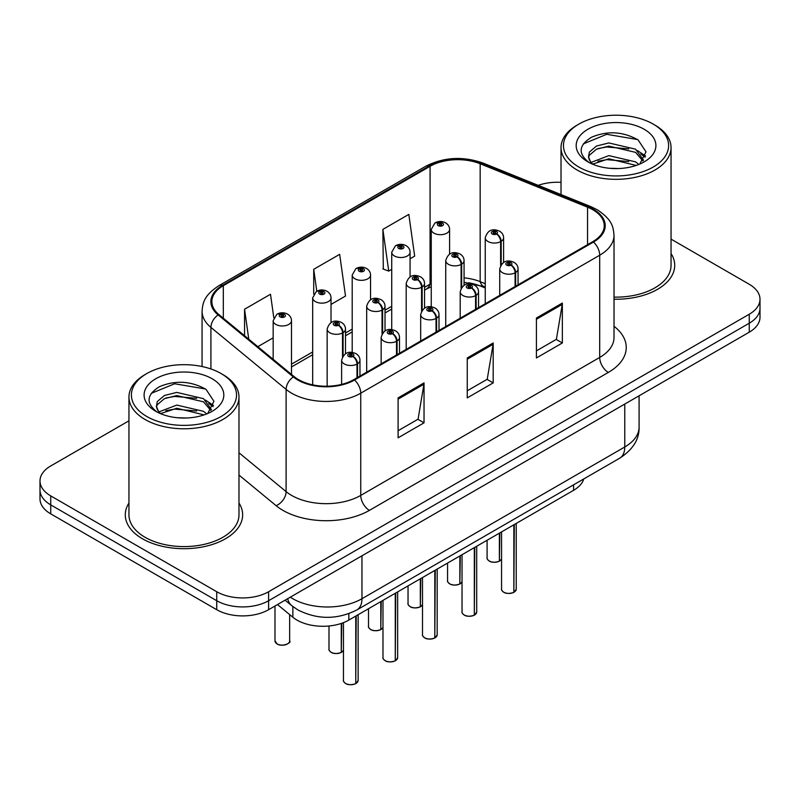 <?xml version="1.0" encoding="UTF-8"?>
<svg xmlns="http://www.w3.org/2000/svg" width="800" height="800" viewBox="0 0 800 800"><rect width="100%" height="100%" fill="white"/><g stroke="black" fill="none" stroke-linecap="round" stroke-linejoin="round"><path stroke-width="1.2" d="M485.25 287.98L481.43 286.43A48.9 28.23 0 0 0 468.67 282.74M583.8 478.92A36.68 21.18 180 0 1 573.58 490.32L348.84 620.08A36.68 21.18 180 0 1 292.86 617.25L277.48 604.57M128.95 503.03A58.68 33.88 0 0 0 125.28 514.82A58.68 33.88 0 0 0 142.47 538.78A58.68 33.88 0 0 0 206.42 546.12A58.68 33.88 0 0 0 242.65 514.82A58.68 33.88 0 0 0 238.98 503.03A58.68 33.88 0 0 1 242.65 514.82A58.68 33.88 0 0 1 206.42 546.12A58.68 33.88 0 0 1 142.47 538.78A58.68 33.88 0 0 1 125.28 514.82A58.68 33.88 0 0 1 128.95 503.03M592.78 209.71A39.12 22.59 180 0 1 604.24 225.68A39.12 22.59 180 0 1 592.78 241.65L353.84 379.61A39.12 22.59 180 0 1 294.12 376.59L218.93 314.59A39.12 22.59 180 0 1 211.86 301.64A39.12 22.59 180 0 1 223.31 285.67L430.07 166.3A39.12 22.59 180 0 1 480.17 163.77L587.56 207.18A39.12 22.59 180 0 1 592.78 209.71M593.47 209.31A40.1 23.15 0 0 0 588.12 206.72L480.73 163.3A40.1 23.15 0 0 0 429.38 165.9L222.62 285.27A40.1 23.15 0 0 0 218.13 314.92L293.32 376.92A40.1 23.15 0 0 0 354.53 380.01L593.47 242.05A40.1 23.15 0 0 0 593.47 209.31M128.95 420.81L50.74 465.96A36.68 21.18 0 0 0 40 480.93L40 498.9A36.68 21.18 0 0 0 50.74 513.87L216.73 609.7L216.73 600.72A36.68 21.18 0 0 0 268.6 600.72L749.26 323.21A36.68 21.18 0 0 0 760 308.24A36.68 21.18 0 0 1 749.26 323.21L268.6 600.72A36.68 21.18 0 0 1 216.73 600.72L50.74 504.89L216.73 600.72L216.73 591.73A36.68 21.18 0 0 0 268.6 591.73L749.26 314.23A36.68 21.18 0 0 0 760 299.25A36.68 21.18 0 0 0 749.26 284.28L671.05 239.13M40 489.91A36.68 21.18 0 0 0 50.74 504.89A36.68 21.18 0 0 1 40 489.91M398.1 397.88L398.1 437.81L424.03 422.83L424.03 382.9L398.1 397.88M398.1 430.72L418.07 419.19L423.93 384.23A9.78 5.65 -120 0 0 424.03 382.9M417.9 419.29L424.03 422.83M536.42 318.02L536.42 357.95L562.35 342.98L562.35 303.05L536.42 318.02M536.42 350.86L556.39 339.33L562.25 304.37A9.78 5.65 -120 0 0 562.35 303.05M556.22 339.43L562.35 342.98M467.26 357.95L467.26 397.88L493.19 382.9L493.19 342.98L467.26 357.95M467.26 390.79L487.23 379.26L493.09 344.3A9.78 5.65 -120 0 0 493.19 342.98M487.06 379.36L493.19 382.9M485.25 283.7L480.17 281.64A39.12 22.59 0 0 0 464.07 277.85M431.25 283.52A39.12 22.59 0 0 0 430.07 284.17L424.54 287.36M391.73 306.31L385.02 310.18M352.2 329.13L345.49 333M312.68 351.95L291.49 364.18M614.02 299.22A58.68 33.88 0 0 0 674.72 265.36A58.68 33.88 0 0 0 671.05 253.57A58.68 33.88 0 0 1 674.72 265.36A58.68 33.88 0 0 1 614.02 299.22M561.02 182.35A36.68 21.18 0 0 0 538.22 185.35M40 480.93A36.68 21.18 0 0 0 50.74 495.9L216.73 591.73M410.07 258.78L414.67 256.12L408.82 214.4L382.88 229.38L383.3 269.07M273.79 317.72L270.5 294.26L244.56 309.23L244.56 335.73M331.02 304.42L345.51 296.05L339.66 254.33L313.72 269.31L313.72 294.13M313.72 269.31L316.8 291.22M382.88 229.38L388.74 271.1L391.73 269.37M388.74 271.1L382.88 268.91M257.84 346.67L273.16 337.83M244.56 309.23L248.77 339.19M216.73 609.7A36.68 21.18 0 0 0 268.6 609.7L749.26 332.19A36.68 21.18 0 0 0 760 317.22L760 299.25M513.8 592.4C509.44 593.8 506.09 593.76 503.76 592.27C501.83 590.6 501.1 589.56 501.56 589.16A7.34 4.24 0 0 0 503.71 592.16A7.34 4.24 0 0 0 513.85 592.28L513.68 592.38A7.09 4.09 180 0 1 503.88 592.26M513.85 591.98L514.3 524.55M515.65 286.18L515.65 272.5A6.11 3.68 -122.2 0 0 511.15 265.13A3.06 1.76 0 0 0 511.05 262.69A3.06 1.76 0 0 0 506.73 262.69A3.06 1.76 0 0 0 506.73 265.18A3.06 1.76 0 0 0 510.96 265.24L509.72 264.45A1.22 0.71 180 0 1 508.03 264.43A1.22 0.71 180 0 1 507.67 263.93A1.22 0.71 180 0 1 508.42 263.28A1.22 0.71 180 0 1 509.76 263.44A1.22 0.71 180 0 1 510.11 263.93A1.22 0.71 180 0 1 509.79 264.41L511.15 265.13M510.96 265.24A6.11 3.37 62.1 0 1 515.09 272.83A9.17 5.29 180 0 1 502.41 272.67A9.17 5.29 180 0 1 499.72 268.93C502.07 261.4 506.86 259.22 514.11 262.38C516.7 264.02 518.02 266.2 518.06 268.93A9.17 5.29 180 0 1 515.65 272.5M515.09 286.51L515.09 272.83M513.85 592.28L513.85 524.81M499.33 561.22C494.97 562.62 491.62 562.58 489.28 561.09C487.36 559.43 486.63 558.39 487.09 557.99A7.34 4.24 0 0 0 489.23 560.98A7.34 4.24 0 0 0 499.38 561.11L499.21 561.2A7.09 4.09 180 0 1 489.41 561.08M499.38 560.81L499.83 532.9M501.18 264.58L501.18 241.33A6.11 3.68 -122.2 0 0 496.67 233.95A3.06 1.76 0 0 0 496.58 231.51A3.06 1.76 0 0 0 492.26 231.51A3.06 1.76 0 0 0 492.26 234.01A3.06 1.76 0 0 0 496.49 234.06L495.25 233.28A1.22 0.71 180 0 1 493.56 233.26A1.22 0.71 180 0 1 493.2 232.76A1.22 0.71 180 0 1 493.95 232.11A1.22 0.71 180 0 1 495.29 232.26A1.22 0.71 180 0 1 495.64 232.76A1.22 0.71 180 0 1 495.32 233.24L496.67 233.95M496.49 234.06A6.11 3.37 62.1 0 1 500.62 241.65A9.17 5.29 180 0 1 487.94 241.49A9.17 5.29 180 0 1 485.25 237.75C487.59 230.23 492.39 228.05 499.64 231.21C502.23 232.85 503.55 235.03 503.59 237.75A9.17 5.29 180 0 1 501.18 241.33M500.62 265.46L500.62 241.65M499.38 561.11L499.38 533.16M449.59 254.08L449.59 229.4A9.17 5.29 180 0 1 443.93 234.29A9.17 5.29 180 0 1 433.94 233.14A9.17 5.29 180 0 1 431.25 229.4L434.91 223.03A6.11 3.68 57.8 0 1 438.17 223.21A3.06 1.76 0 0 0 438.26 225.65A3.06 1.76 0 0 0 442.59 225.65A3.06 1.76 0 0 0 442.59 223.16A3.06 1.76 0 0 0 438.36 223.1L439.6 223.88A1.22 0.71 180 0 1 441.29 223.91A1.22 0.71 180 0 1 441.65 224.4A1.22 0.71 180 0 1 440.89 225.06A1.22 0.71 180 0 1 439.56 224.9A1.22 0.71 180 0 1 439.2 224.4A1.22 0.71 180 0 1 439.52 223.93L438.17 223.21M439.6 224.92L439.6 223.88M438.36 223.1A6.11 3.37 -117.9 0 0 435.5 222.69A6.11 3.37 -117.9 0 0 435.23 222.86M439.52 224.88L439.52 223.93M578.86 167.04A52.57 30.35 0 0 0 653.21 167.04A52.57 30.35 0 0 0 653.21 124.11L654.94 125.11A55.02 31.76 0 0 1 671.05 147.57A55.02 31.76 0 0 1 637.09 176.92A55.02 31.76 0 0 1 577.14 170.03A55.02 31.76 0 0 1 561.02 147.57A55.02 31.76 0 0 1 577.14 125.11L578.86 124.11A52.57 30.35 0 0 0 578.86 167.04M614.02 297.11A55.02 31.76 0 0 0 671.05 265.36L671.05 147.57M609.36 168.26L618.68 168.54M591.08 162.42L608.88 155.62L635.58 161.87L638.81 164.46M592.72 164.12L608.88 158.79L636.16 165.44M591.37 163.65L588.51 156.95A27.64 15.96 0 0 0 592.97 164.34M588.51 156.95L589.34 152.12L596.5 146.02L608.88 142.95L635.58 149.19L643.52 160.16M588.57 157.34L589.34 155.29L596.5 149.19L608.88 146.12L635.58 152.36L642.89 160.98M639.76 164.07L646 151.81L638.1 139.91C622.95 131.47 607.45 130.57 591.58 137.21C578.57 145.24 577.76 153.69 589.13 162.54L589.27 162.63M644.23 129.3A39.86 23.02 0 0 0 587.85 129.3A39.86 23.02 0 0 0 587.85 161.85A39.86 23.02 0 0 0 644.23 161.85A39.86 23.02 0 0 0 644.23 129.3M654.94 125.11L653.21 124.11A52.57 30.35 0 0 0 578.86 124.11M583.3 143.9L606.71 134.3L637.56 139.54M597.92 148.57L606.71 146.98L628.74 148.87M640.79 154.01L645.14 157.21M597.92 161.25L606.71 159.65L628.74 161.54M637.48 150.59L645.55 156M146.79 416.49A52.57 30.35 0 0 0 221.13 416.49A52.57 30.35 0 0 0 221.14 373.57L222.86 374.57A55.02 31.76 0 0 1 238.98 397.03A55.02 31.76 0 0 1 205.02 426.37A55.02 31.76 0 0 1 145.06 419.49A55.02 31.76 0 0 1 128.95 397.03A55.02 31.76 0 0 1 145.06 374.57L146.79 373.57A52.57 30.35 0 0 0 146.79 416.49M128.95 397.03L128.95 514.82A55.02 31.76 0 0 0 145.06 537.28A55.02 31.76 0 0 0 205.02 544.17A55.02 31.76 0 0 0 238.98 514.82L238.98 397.03M177.29 417.72L186.6 418M159.01 411.87L176.81 405.08L203.5 411.32L206.74 413.92M160.65 413.58L176.81 408.25L204.09 414.9M159.29 413.11L156.43 406.41A27.64 15.96 0 0 0 160.89 413.8M156.43 406.41L157.27 401.57L164.42 395.48L176.81 392.4L203.5 398.65L211.44 409.62M156.5 406.8L157.27 404.74L164.42 398.65L176.81 395.57L203.5 401.82L210.82 410.44M207.68 413.53L213.93 401.27L206.03 389.36C190.88 380.93 175.37 380.03 159.51 386.66C146.5 394.7 145.68 403.15 157.05 411.99L157.19 412.09M212.15 378.76A39.86 23.02 0 0 0 155.77 378.76A39.86 23.02 0 0 0 155.77 411.31A39.86 23.02 0 0 0 212.15 411.3A39.86 23.02 0 0 0 212.15 378.76M222.86 374.57L221.14 373.57A52.57 30.35 0 0 0 146.79 373.57M151.23 393.36L174.63 383.76L205.49 389M165.85 398.03L174.63 396.43L196.66 398.32M208.71 403.47L213.06 406.66M165.85 410.7L174.63 409.11L196.66 411M205.4 400.05L213.48 405.45M474.27 615.22C469.92 616.62 466.57 616.58 464.23 615.09C462.31 613.42 461.58 612.38 462.03 611.98A7.34 4.24 0 0 0 464.18 614.98A7.34 4.24 0 0 0 474.32 615.1L474.16 615.2A7.09 4.09 180 0 1 464.35 615.08M474.32 614.8L474.78 547.37M476.13 309L476.13 295.32A6.11 3.68 -122.2 0 0 471.62 287.95A3.06 1.76 0 0 0 471.53 285.51A3.06 1.76 0 0 0 467.21 285.51A3.06 1.76 0 0 0 467.21 288A3.06 1.76 0 0 0 471.43 288.05L470.19 287.27A1.22 0.71 180 0 1 468.5 287.25A1.22 0.71 180 0 1 468.14 286.75A1.22 0.71 180 0 1 468.9 286.1A1.22 0.71 180 0 1 470.23 286.25A1.22 0.71 180 0 1 470.59 286.75A1.22 0.71 180 0 1 470.27 287.23L471.62 287.95M471.43 288.05A6.11 3.37 62.1 0 1 475.56 295.65A9.17 5.29 180 0 1 462.88 295.49A9.17 5.29 180 0 1 460.2 291.74C462.54 284.22 467.34 282.04 474.59 285.2C477.18 286.84 478.49 289.02 478.54 291.74A9.17 5.29 180 0 1 476.13 295.32M475.56 309.33L475.56 295.65M474.32 615.1L474.32 547.63M434.75 638.03C430.39 639.44 427.04 639.39 424.71 637.91C422.78 636.24 422.05 635.2 422.51 634.8A7.34 4.24 0 0 0 424.66 637.79A7.34 4.24 0 0 0 434.8 637.92L434.63 638.02A7.09 4.09 180 0 1 424.83 637.89M434.8 637.62L435.25 570.19M436.6 331.82L436.6 318.14A6.11 3.68 -122.2 0 0 432.1 310.77A3.06 1.76 0 0 0 432 308.33A3.06 1.76 0 0 0 427.68 308.33A3.06 1.76 0 0 0 427.68 310.82A3.06 1.76 0 0 0 431.91 310.87L430.67 310.09A1.22 0.71 180 0 1 428.98 310.07A1.22 0.71 180 0 1 428.62 309.57A1.22 0.71 180 0 1 429.37 308.92A1.22 0.71 180 0 1 430.71 309.07A1.22 0.71 180 0 1 431.07 309.57A1.22 0.71 180 0 1 430.74 310.05L432.1 310.77M431.91 310.87A6.11 3.37 62.1 0 1 436.04 318.47A9.17 5.29 180 0 1 423.36 318.31A9.17 5.29 180 0 1 420.67 314.56C423.02 307.04 427.81 304.86 435.06 308.02C437.65 309.66 438.97 311.84 439.01 314.56A9.17 5.29 180 0 1 436.6 318.14M436.04 332.15L436.04 318.47M434.8 637.92L434.8 570.45M395.22 660.85C390.87 662.26 387.52 662.21 385.18 660.73C383.26 659.06 382.53 658.02 382.98 657.62A7.34 4.24 0 0 0 385.13 660.61A7.34 4.24 0 0 0 395.27 660.74L395.11 660.84A7.09 4.09 180 0 1 385.3 660.71M395.27 660.44L395.73 593.01M397.08 354.64L397.08 340.96A6.11 3.68 -122.2 0 0 392.57 333.58A3.06 1.76 0 0 0 392.48 331.14A3.06 1.76 0 0 0 388.16 331.14A3.06 1.76 0 0 0 388.16 333.64A3.06 1.76 0 0 0 392.38 333.69L391.14 332.91A1.22 0.71 180 0 1 389.45 332.89A1.22 0.71 180 0 1 389.1 332.39A1.22 0.71 180 0 1 389.85 331.74A1.22 0.71 180 0 1 391.18 331.89A1.22 0.71 180 0 1 391.54 332.39A1.22 0.71 180 0 1 391.22 332.87L392.57 333.58M392.38 333.69A6.11 3.37 62.1 0 1 396.51 341.29A9.17 5.29 180 0 1 383.83 341.13A9.17 5.29 180 0 1 381.15 337.38C383.49 329.86 388.29 327.68 395.54 330.84C398.13 332.48 399.44 334.66 399.49 337.38A9.17 5.29 180 0 1 397.08 340.96M396.51 354.97L396.51 341.29M395.27 660.74L395.27 593.27M355.7 683.67C351.34 685.08 347.99 685.03 345.66 683.55C343.73 681.88 343 680.84 343.46 680.44A7.34 4.24 0 0 0 345.61 683.43A7.34 4.24 0 0 0 355.75 683.56L355.58 683.66A7.09 4.09 180 0 1 345.78 683.53M355.75 683.26L356.2 615.82M357.55 377.46L357.55 363.78A6.11 3.68 -122.2 0 0 353.05 356.4A3.06 1.76 0 0 0 352.95 353.96A3.06 1.76 0 0 0 348.63 353.96A3.06 1.76 0 0 0 348.63 356.46A3.06 1.76 0 0 0 352.86 356.51L351.62 355.73A1.22 0.71 180 0 1 349.93 355.71A1.22 0.71 180 0 1 349.57 355.21A1.22 0.71 180 0 1 350.32 354.56A1.22 0.71 180 0 1 351.66 354.71A1.22 0.71 180 0 1 352.02 355.21A1.22 0.71 180 0 1 351.69 355.69L353.05 356.4M352.86 356.51A6.11 3.37 62.1 0 1 356.99 364.11A9.17 5.29 180 0 1 344.31 363.95A9.17 5.29 180 0 1 341.62 360.2C343.97 352.68 348.76 350.5 356.01 353.66C358.6 355.3 359.92 357.48 359.96 360.2A9.17 5.29 180 0 1 357.55 363.78M356.99 377.79L356.99 364.11M355.75 683.56L355.75 616.09M410.07 276.9L410.07 252.22A9.17 5.29 180 0 1 404.41 257.11A9.17 5.29 180 0 1 394.42 255.96A9.17 5.29 180 0 1 391.73 252.22L395.39 245.85A6.11 3.68 57.8 0 1 398.65 246.03A3.06 1.76 0 0 0 398.74 248.47A3.06 1.76 0 0 0 403.06 248.47A3.06 1.76 0 0 0 403.06 245.98A3.06 1.76 0 0 0 398.83 245.92L400.07 246.7A1.22 0.71 180 0 1 401.76 246.72A1.22 0.71 180 0 1 402.12 247.22A1.22 0.71 180 0 1 401.37 247.88A1.22 0.71 180 0 1 400.03 247.72A1.22 0.71 180 0 1 399.68 247.22A1.22 0.71 180 0 1 400 246.75L398.65 246.03M400.07 247.74L400.07 246.7M398.83 245.92A6.11 3.37 -117.9 0 0 395.98 245.51A6.11 3.37 -117.9 0 0 395.71 245.68M400 247.7L400 246.75M370.54 299.72L370.54 275.03A9.17 5.29 180 0 1 364.88 279.93A9.17 5.29 180 0 1 354.89 278.78A9.17 5.29 180 0 1 352.2 275.03L355.86 268.67A6.11 3.68 57.8 0 1 359.12 268.85A3.06 1.76 0 0 0 359.21 271.29A3.06 1.76 0 0 0 363.54 271.29A3.06 1.76 0 0 0 363.54 268.8A3.06 1.76 0 0 0 359.31 268.74L360.55 269.52A1.22 0.71 180 0 1 362.24 269.54A1.22 0.71 180 0 1 362.6 270.04A1.22 0.71 180 0 1 361.84 270.7A1.22 0.71 180 0 1 360.51 270.54A1.22 0.71 180 0 1 360.15 270.04A1.22 0.71 180 0 1 360.47 269.57L359.12 268.85M360.55 270.56L360.55 269.52M359.31 268.74A6.11 3.37 -117.9 0 0 356.45 268.33A6.11 3.37 -117.9 0 0 356.18 268.5M360.47 270.52L360.47 269.57M331.02 322.54L331.02 297.85A9.17 5.29 180 0 1 325.36 302.74A9.17 5.29 180 0 1 315.37 301.6A9.17 5.29 180 0 1 312.68 297.85L316.34 291.49A6.11 3.68 57.8 0 1 319.6 291.67A3.06 1.76 0 0 0 319.69 294.11A3.06 1.76 0 0 0 324.01 294.11A3.06 1.76 0 0 0 324.01 291.61A3.06 1.76 0 0 0 319.78 291.56L321.02 292.34A1.22 0.71 180 0 1 322.71 292.36A1.22 0.71 180 0 1 323.07 292.86A1.22 0.71 180 0 1 322.32 293.51A1.22 0.71 180 0 1 320.98 293.36A1.22 0.71 180 0 1 320.63 292.86A1.22 0.71 180 0 1 320.95 292.39L319.6 291.67M321.02 293.38L321.02 292.34M319.78 291.56A6.11 3.37 -117.9 0 0 316.93 291.15A6.11 3.37 -117.9 0 0 316.66 291.32M320.95 293.34L320.95 292.39M291.49 374.42L291.49 320.67A9.17 5.29 180 0 1 285.83 325.56A9.17 5.29 180 0 1 275.84 324.42A9.17 5.29 180 0 1 273.16 320.67L276.81 314.31A6.11 3.68 57.8 0 1 280.07 314.49A3.06 1.76 0 0 0 280.16 316.93A3.06 1.76 0 0 0 284.49 316.93A3.06 1.76 0 0 0 284.49 314.43A3.06 1.76 0 0 0 280.26 314.38L281.5 315.16A1.22 0.71 180 0 1 283.19 315.18A1.22 0.71 180 0 1 283.55 315.68A1.22 0.71 180 0 1 282.79 316.33A1.22 0.71 180 0 1 281.46 316.18A1.22 0.71 180 0 1 281.1 315.68A1.22 0.71 180 0 1 281.42 315.21L280.07 314.49M281.5 316.2L281.5 315.16M280.26 314.38A6.11 3.37 -117.9 0 0 277.4 313.97A6.11 3.37 -117.9 0 0 277.13 314.14M281.42 316.16L281.42 315.21M459.8 584.04C455.44 585.44 452.1 585.4 449.76 583.91C447.84 582.24 447.1 581.21 447.56 580.81A7.34 4.24 0 0 0 449.71 583.8A7.34 4.24 0 0 0 459.85 583.93L459.69 584.02A7.09 4.09 180 0 1 449.88 583.9M459.85 583.63L460.3 555.72M461.66 287.4L461.66 264.15A6.11 3.68 -122.2 0 0 457.15 256.77A3.06 1.76 0 0 0 457.06 254.33A3.06 1.76 0 0 0 452.73 254.33A3.06 1.76 0 0 0 452.73 256.83A3.06 1.76 0 0 0 456.96 256.88L455.72 256.1A1.22 0.71 180 0 1 454.03 256.08A1.22 0.71 180 0 1 453.67 255.58A1.22 0.71 180 0 1 454.43 254.93A1.22 0.71 180 0 1 455.76 255.08A1.22 0.71 180 0 1 456.12 255.58A1.22 0.71 180 0 1 455.8 256.06L457.15 256.77M456.96 256.88A6.11 3.37 62.1 0 1 461.09 264.47A9.17 5.29 180 0 1 448.41 264.31A9.17 5.29 180 0 1 445.73 260.57C448.07 253.05 452.87 250.87 460.11 254.03C462.7 255.67 464.02 257.85 464.07 260.57A9.17 5.29 180 0 1 461.66 264.15M461.09 288.28L461.09 264.47M459.85 583.93L459.85 555.98M420.28 606.86C415.92 608.26 412.57 608.22 410.23 606.73C408.31 605.06 407.58 604.03 408.04 603.63A7.34 4.24 0 0 0 410.18 606.62A7.34 4.24 0 0 0 420.33 606.75L420.16 606.84A7.09 4.09 180 0 1 410.36 606.72M420.33 606.45L420.78 578.54M422.13 310.22L422.13 286.97A6.11 3.68 -122.2 0 0 417.62 279.59A3.06 1.76 0 0 0 417.53 277.15A3.06 1.76 0 0 0 413.21 277.15A3.06 1.76 0 0 0 413.21 279.65A3.06 1.76 0 0 0 417.44 279.7L416.2 278.92A1.22 0.71 180 0 1 414.51 278.9A1.22 0.71 180 0 1 414.15 278.4A1.22 0.71 180 0 1 414.9 277.75A1.22 0.71 180 0 1 416.24 277.9A1.22 0.71 180 0 1 416.59 278.4A1.22 0.71 180 0 1 416.27 278.88L417.62 279.59M417.44 279.7A6.11 3.37 62.1 0 1 421.57 287.29A9.17 5.29 180 0 1 408.89 287.13A9.17 5.29 180 0 1 406.2 283.39C408.54 275.87 413.34 273.69 420.59 276.85C423.18 278.49 424.5 280.67 424.54 283.39A9.17 5.29 180 0 1 422.13 286.97M421.57 311.1L421.57 287.29M420.33 606.75L420.33 578.8M380.75 629.68C376.4 631.08 373.05 631.04 370.71 629.55C368.79 627.88 368.05 626.85 368.51 626.45A7.34 4.24 0 0 0 370.66 629.44A7.34 4.24 0 0 0 380.8 629.57L380.64 629.66A7.09 4.09 180 0 1 370.83 629.54M380.8 629.27L381.25 601.36M382.61 333.04L382.61 309.79A6.11 3.68 -122.2 0 0 378.1 302.41A3.06 1.76 0 0 0 378.01 299.97A3.06 1.76 0 0 0 373.68 299.97A3.06 1.76 0 0 0 373.68 302.47A3.06 1.76 0 0 0 377.91 302.52L376.67 301.74A1.22 0.71 180 0 1 374.98 301.72A1.22 0.71 180 0 1 374.62 301.22A1.22 0.71 180 0 1 375.38 300.57A1.22 0.71 180 0 1 376.71 300.72A1.22 0.71 180 0 1 377.07 301.22A1.22 0.71 180 0 1 376.75 301.69L378.1 302.41M377.91 302.52A6.11 3.37 62.1 0 1 382.04 310.11A9.17 5.29 180 0 1 369.36 309.95A9.17 5.29 180 0 1 366.68 306.21C369.02 298.69 373.82 296.51 381.06 299.67C383.65 301.31 384.97 303.49 385.02 306.21A9.17 5.29 180 0 1 382.61 309.79M382.04 333.92L382.04 310.11M380.8 629.57L380.8 601.62M341.23 652.5C336.87 653.9 333.52 653.86 331.18 652.37C329.26 650.7 328.53 649.67 328.99 649.26A7.34 4.24 0 0 0 331.13 652.26A7.34 4.24 0 0 0 341.28 652.39L341.11 652.48A7.09 4.09 180 0 1 331.31 652.36M341.28 652.09L341.73 623.28M343.08 355.86L343.08 332.61A6.11 3.68 -122.2 0 0 338.57 325.23A3.06 1.76 0 0 0 338.48 322.79A3.06 1.76 0 0 0 334.16 322.79A3.06 1.76 0 0 0 334.16 325.29A3.06 1.76 0 0 0 338.39 325.34L337.15 324.56A1.22 0.71 180 0 1 335.46 324.54A1.22 0.71 180 0 1 335.1 324.04A1.22 0.71 180 0 1 335.85 323.39A1.22 0.71 180 0 1 337.19 323.54A1.22 0.71 180 0 1 337.54 324.04A1.22 0.71 180 0 1 337.22 324.51L338.57 325.23M338.39 325.34A6.11 3.37 62.1 0 1 342.52 332.93A9.17 5.29 180 0 1 329.84 332.77A9.17 5.29 180 0 1 327.15 329.03C329.5 321.51 334.29 319.33 341.54 322.49C344.13 324.13 345.45 326.31 345.49 329.03A9.17 5.29 180 0 1 343.08 332.61M342.52 356.74L342.52 332.93M341.28 652.39L341.28 623.43M573.58 484.82L573.58 490.32M292.86 606.57L292.86 617.25M348.84 613.66L348.84 620.08M614.02 326.29A61.13 35.29 180 0 1 608.34 372.42L369.4 510.38A12.23 7.06 60 0 1 360.75 495.4L599.7 357.45A48.9 28.23 0 0 0 614.02 337.48L614.02 235.26A48.9 28.23 180 0 1 599.7 255.23A12.23 7.06 -120 0 0 593.47 242.05M369.4 510.38A61.13 35.29 180 0 1 282.95 510.38A61.13 35.29 180 0 1 276.1 505.67L238.98 475.06M293.32 376.92A12.23 8.18 129.5 0 0 286.11 389.41L286.11 491.63A48.9 28.23 0 0 0 291.59 495.4A48.9 28.23 0 0 0 360.75 495.4L360.75 393.18A48.9 28.23 180 0 1 286.11 389.41L210.92 327.41A48.9 28.23 180 0 1 202.07 311.22L202.07 366.54M614.02 235.26C613.23 226.86 612.46 219.87 597.17 209.7L590.74 206.58A12.23 5.73 112 0 0 588.12 206.72M590.74 206.58L483.35 163.17C463.1 156.01 443.88 157.04 425.68 166.29A12.23 7.06 60 0 1 429.38 165.9M222.62 285.27A12.23 7.06 -120 0 0 218.93 285.66C204.1 295.38 202.75 302.7 202.07 311.22M218.13 314.92A12.23 8.18 129.5 0 0 210.92 327.41L210.92 368.97M483.35 163.17A12.23 5.73 112 0 0 480.73 163.3M354.53 380.01A12.23 7.06 60 0 1 360.75 393.18L599.7 255.23L599.7 357.45A12.23 7.06 60 0 0 608.34 372.42M485.25 287.17L484.09 286.7A23.23 10.88 -68 0 1 480.17 281.64L480.17 163.77M430.07 166.3L430.07 284.17A23.23 13.41 60 0 1 426.12 289.23L424.54 290.15M268.6 591.73L268.6 609.7M749.26 314.23L749.26 332.19M50.74 495.9L50.74 513.87M238.98 452.77L286.11 491.63A12.23 8.18 -50.5 0 1 276.1 505.67M587.56 207.18L587.56 244.67M223.31 285.67L223.31 318.21M467.26 359.21L493.09 344.3M536.42 319.28L562.25 304.37M398.1 399.14L423.93 384.23M290.31 597.17A48.9 28.23 0 0 0 292.8 598.72A48.9 28.23 0 0 0 361.96 598.72L624.77 446.99A48.9 28.23 0 0 0 639.09 427.03C639.45 439.16 632.99 449.55 619.71 458.19L356.9 609.92A24.45 14.12 60 0 0 361.96 598.72L361.96 555.8M624.77 404.07L624.77 446.99A24.45 14.12 60 0 1 619.71 458.19M287.7 598.67A24.45 16.35 129.5 0 0 291.8 605.72L285.08 600.18M514.3 592.02A7.34 4.24 0 0 0 516.23 589.16L516.23 523.43M499.83 560.85A7.34 4.24 0 0 0 501.56 558.97M474.78 614.84A7.34 4.24 0 0 0 476.7 611.98L476.7 546.25M435.25 637.66A7.34 4.24 0 0 0 437.18 634.8L437.18 569.07M395.73 660.48A7.34 4.24 0 0 0 397.65 657.62L397.65 591.89M356.2 683.3A7.34 4.24 0 0 0 358.13 680.44L358.13 614.71M277.14 643.9A7.34 4.24 0 0 0 285.13 644.82A7.34 4.24 0 0 0 289.66 640.91C292.11 642.76 281.95 647.28 277.19 644.02L274.99 640.91A7.34 4.24 0 0 0 277.14 643.9M287.42 643.95A7.09 4.09 180 0 1 277.31 644M460.3 583.67A7.34 4.24 0 0 0 462.03 581.79L460.25 583.78M420.78 606.49A7.34 4.24 0 0 0 422.51 604.61M381.25 629.31A7.34 4.24 0 0 0 382.98 627.43L381.2 629.42M341.73 652.13A7.34 4.24 0 0 0 343.46 650.25M425.68 166.29L218.93 285.66M484.09 286.7L464.07 282.25M431.25 286.75L426.12 289.23M391.73 309.09L385.02 312.97M352.2 331.91L345.49 335.78M312.68 354.73L291.49 366.96M356.9 609.92C337.22 619.8 317.54 619.8 297.87 609.92L291.8 605.72M639.09 427.03L639.09 395.8M501.56 589.16L501.56 531.9M499.72 295.38L499.72 268.93M518.06 284.79L518.06 268.93M516.23 589.16L514.25 592.13M487.09 557.99L487.09 540.26M485.25 303.74L485.25 237.75M503.59 262.43L503.59 237.75M501.56 559L499.78 560.96M449.59 229.4C449.55 226.67 448.23 224.49 445.64 222.85C442.28 221.12 438.9 221.06 435.5 222.69M431.25 306.77L431.25 229.4M561.02 194.57L561.02 147.57M462.03 611.98L462.03 554.72M460.2 318.2L460.2 291.74M478.54 307.61L478.54 291.74M476.7 611.98L474.73 614.95M422.51 634.8L422.51 577.54M420.67 341.02L420.67 314.56M439.01 330.43L439.01 314.56M437.18 634.8L435.2 637.77M382.98 657.62L382.98 600.36M381.15 363.84L381.15 337.38M399.49 353.25L399.49 337.38M397.65 657.62L395.68 660.59M343.46 680.44L343.46 622.64M341.62 384.39L341.62 360.2M359.96 376.07L359.96 360.2M358.13 680.44L356.15 683.41M410.07 252.22C410.03 249.49 408.71 247.31 406.12 245.67C402.75 243.93 399.37 243.88 395.98 245.51M391.73 329.59L391.73 252.22M370.54 275.03C370.5 272.31 369.18 270.13 366.59 268.49C363.23 266.75 359.85 266.7 356.45 268.33M352.2 352.41L352.2 275.03M331.02 297.85C330.98 295.13 329.66 292.95 327.07 291.31C323.71 289.57 320.32 289.52 316.93 291.15M312.68 384.84L312.68 297.85M289.66 640.91L289.66 614.61M274.99 640.91L274.99 606.01M291.49 320.67C291.45 317.95 290.13 315.77 287.54 314.13C284.18 312.39 280.8 312.34 277.4 313.97M273.16 359.3L273.16 320.67M447.56 580.81L447.56 563.08M445.73 326.56L445.73 260.57M464.07 285.25L464.07 260.57M408.04 603.63L408.04 585.9M406.2 349.38L406.2 283.39M424.54 308.07L424.54 283.39M422.51 604.64L420.73 606.6M368.51 626.45L368.51 608.72M366.68 372.19L366.68 306.21M385.02 330.89L385.02 306.21M328.99 649.26L328.99 625.99M327.15 386.22L327.15 329.03M345.49 353.71L345.49 329.03M343.46 650.28L341.68 652.24"/></g></svg>
